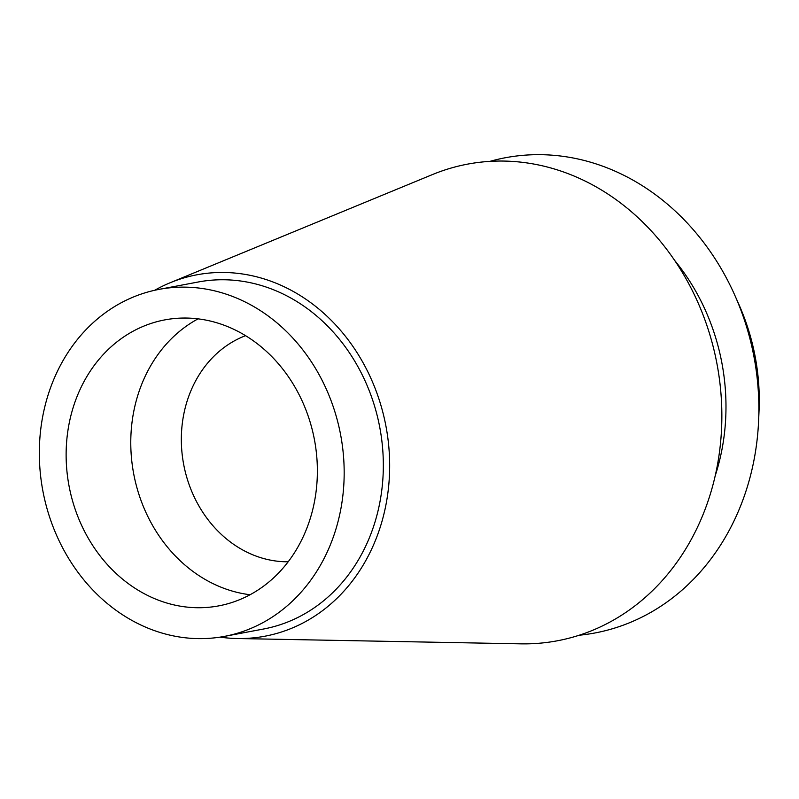 <?xml version="1.0" encoding="UTF-8"?>
<svg xmlns="http://www.w3.org/2000/svg" width="799" height="799" viewBox="0 0 799 799"><rect width="100%" height="100%" fill="white"/><g stroke="black" fill="none" stroke-linecap="round" stroke-linejoin="round"><path stroke-width="1.2" d="M56.2 373.902A176.559 151.5 79.3 0 1 159.061 289.378A176.559 151.5 79.3 0 1 312.539 363.625A176.559 151.5 79.3 0 1 327.3 551.869A176.559 151.5 79.3 0 1 224.439 636.384A176.559 151.5 79.3 0 1 70.961 562.136A176.559 151.5 79.3 0 1 56.2 373.902M80.04 389.542A145.508 124.864 -100.7 0 0 92.195 544.678A145.508 124.864 -100.7 0 0 218.686 605.882A145.508 124.864 -100.7 0 0 303.46 536.219A145.508 124.864 -100.7 0 0 291.305 381.083A145.508 124.864 -100.7 0 0 164.814 319.89A145.508 124.864 -100.7 0 0 80.04 389.542M224.439 636.384L263.6 629.003A176.559 151.5 -100.7 0 0 366.461 544.489A176.559 151.5 -100.7 0 0 351.7 356.254A176.559 151.5 -100.7 0 0 198.232 281.997L159.061 289.378M154.696 290.277A183.88 157.783 79.3 0 1 170.167 282.746A183.88 157.783 79.3 0 1 347.695 339.215A183.88 157.783 79.3 0 1 372.084 548.174A183.88 157.783 79.3 0 1 237.203 638.521A183.88 157.783 79.3 0 1 220.045 637.133M237.203 638.521L520.768 643.844A242.516 208.1 -100.7 0 0 698.676 524.683A242.516 208.1 -100.7 0 0 666.506 249.088A242.516 208.1 -100.7 0 0 432.369 174.601L170.167 282.746M715.205 475.804A203.715 174.801 -100.7 0 0 674.616 260.374M489.947 161.358A241.807 207.48 79.3 0 1 735.01 295.72A241.807 207.48 79.3 0 1 758.601 420.903A241.807 207.48 79.3 0 1 735.749 517.233A241.807 207.48 79.3 0 1 579.225 635.225M758.601 420.903L759.05 410.616A203.715 174.801 -100.7 0 0 739.185 305.138L735.01 295.72M245.573 335.67A116.414 99.885 -100.7 0 0 192.459 387.245A116.414 99.885 -100.7 0 0 197.733 503.849A116.414 99.885 -100.7 0 0 288.169 561.787M250.057 594.736A145.508 124.864 79.3 0 1 144.679 377.368A145.508 124.864 79.3 0 1 198.082 318.851"/></g></svg>
